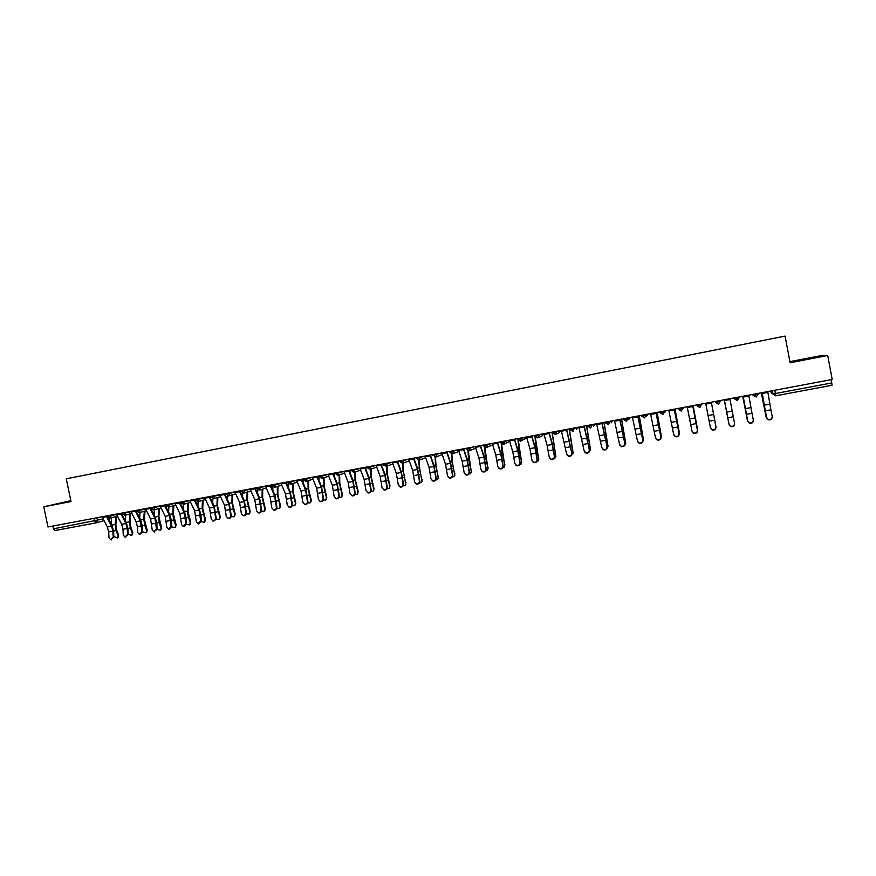 <?xml version="1.0" encoding="UTF-8"?>
<svg xmlns="http://www.w3.org/2000/svg" width="876" height="876" viewBox="0 0 876 876"><rect width="100%" height="100%" fill="white"/><g stroke="black" fill="none" stroke-linecap="round" stroke-linejoin="round"><path stroke-width="1.31" d="M70.803 500.623L43.8 506.81L47.972 526.969L832.2 379.461L827.7 355.503L822.214 355.415L789.9 361.657M43.8 506.81L70.989 501.565L66.291 478.8L785.082 336.088L790.108 362.763L827.7 355.503M96.021 522.862L54.903 530.56L53.436 528.83L103.094 518.964M52.867 526.049L53.436 528.83M831.225 379.647L832.069 385.265L775.709 395.799L775.391 393.521L831.85 382.943M794.346 361.492L818.228 356.882L794.346 361.492M70.857 500.93L59.601 503.371L70.923 501.236M766.61 417.436L768.077 419.275C770.705 419.889 772.074 418.936 772.205 416.418L770.88 409.826L765.295 410.855L766.631 417.808L762.076 392.656M772.249 417.009C771.964 419.396 770.573 420.272 768.099 419.648L766.631 417.808M762.131 392.645L765.295 410.855M767.748 391.594L770.88 409.826M766.161 417.228L766.982 418.673M761.299 392.798L766.029 416.768M766.172 417.294L761.353 392.787M747.743 420.885L749.254 422.758C751.827 423.316 753.174 422.352 753.294 419.878L752.002 413.308L746.462 414.326L747.786 421.257L743.144 396.215M753.338 420.305C753.174 422.747 751.816 423.688 749.287 423.119L747.786 421.257M743.177 396.215L746.462 414.326M748.75 395.164L752.002 413.308M729.018 424.312L730.562 426.196C733.092 426.711 734.406 425.747 734.526 423.305L733.267 416.768L727.759 417.775L729.084 424.674L724.364 399.752L727.759 417.775M734.548 423.491L734.581 423.677C734.471 426.108 733.146 427.072 730.617 426.557L729.084 424.674M729.894 398.711L733.267 416.768M813.005 357.945L798.496 360.726M794.291 361.481L816.881 357.156M70.912 501.171L65.153 502.408M63.466 502.704L70.901 501.127M747.414 420.447L747.907 421.674M747.48 420.71L742.738 396.291L747.359 420.184M728.931 424.104L724.277 399.763L729.051 424.521M705.695 403.256L710.436 427.718L712.002 429.612C714.487 430.083 715.791 429.12 715.9 426.711L715.977 427.072C715.867 429.481 714.575 430.445 712.089 429.974L710.513 428.068M711.334 402.204L715.9 426.711M687.167 406.749L691.985 431.091L693.584 433.007C696.037 433.434 697.307 432.47 697.405 430.094L697.504 430.455C697.405 432.821 696.135 433.784 693.693 433.357L692.106 431.529M697.504 430.455L692.653 405.708L697.405 430.094M668.782 410.198L673.677 434.441L675.297 436.368C677.706 436.763 678.966 435.799 679.064 433.456L679.185 433.806C679.086 436.139 677.827 437.113 675.429 436.708L673.852 435.022M674.192 409.191L679.064 433.456M679.185 433.806L674.246 409.18M711.345 402.194L715.856 426.043M693.135 405.621L697.581 429.601M697.548 430.97L693.102 405.632M675.057 409.026L679.426 433.127M679.163 434.781L675.002 409.037M650.529 413.636L655.5 437.77L657.153 439.708C659.518 440.07 660.756 439.095 660.843 436.785L660.986 437.135C660.887 439.434 659.661 440.409 657.296 440.048L655.752 438.482M655.905 412.629L660.843 436.785M660.986 437.135L655.982 412.607M657.11 412.399L661.391 436.544M660.865 438.449L661.38 436.467L657.033 412.41M632.417 417.042L637.465 441.066L639.13 443.015C641.462 443.344 642.677 442.369 642.765 440.091L642.929 440.431C642.842 442.709 641.626 443.683 639.294 443.344L637.783 441.909M637.75 416.045L642.765 440.091M642.929 440.431L637.848 416.023M639.294 415.75L643.499 439.916M642.699 441.986L643.466 439.741L639.195 415.772M614.437 420.425L619.562 444.34L621.248 446.3C623.537 446.607 624.73 445.632 624.829 443.376L625.004 443.716C624.917 445.961 623.723 446.935 621.434 446.629L619.945 445.315M619.726 419.429L624.829 443.376M625.004 443.716L619.858 419.407M621.61 419.078L625.727 443.267M624.676 445.435L625.683 442.993L621.489 419.1M596.589 423.787L601.79 447.592L603.487 449.552C605.743 449.837 606.926 448.862 607.013 446.64L607.21 446.968C607.123 449.191 605.951 450.155 603.695 449.881L602.25 448.676M601.845 422.79L607.013 446.64M607.21 446.968L601.998 422.769M604.057 422.374L608.075 446.585M606.805 448.797L608.021 446.234L603.903 422.407M578.872 427.116L584.139 450.822L585.858 452.793C588.081 453.045 589.241 452.071 589.329 449.87L589.548 450.198C589.46 452.388 588.311 453.363 586.088 453.111L584.675 452.005M584.084 426.13L589.329 449.87M589.548 450.198L584.259 426.097M586.635 425.659L590.555 449.881M589.088 452.093L590.501 449.432L586.449 425.692M561.286 430.423L566.63 454.02L568.36 456.002C570.55 456.232 571.689 455.257 571.776 453.078L572.017 453.396C571.929 455.575 570.791 456.549 568.601 456.319L567.243 455.301M566.465 429.448L571.776 453.078M572.017 453.396L566.663 429.415M569.323 428.911L573.156 453.155M571.513 455.345L573.101 452.618L569.126 428.944M538.685 437.529L542.167 435.821L543.843 433.751L547.139 445.413L549.241 457.206L550.982 459.188C553.139 459.396 554.267 458.422 554.355 456.265L554.607 456.582C554.519 458.728 553.402 459.703 551.245 459.495L549.931 458.564M548.967 432.744L552.241 444.46L554.355 456.265M554.607 456.582L552.263 443.65L549.186 432.7M552.154 432.142L555.888 456.396M554.092 458.553L555.209 457.907L555.822 455.783L551.924 432.186M526.498 436.971L529.892 448.611L531.973 460.36L533.725 462.353C535.86 462.539 536.966 461.564 537.054 459.429L537.327 459.747C537.24 461.871 536.134 462.846 534.01 462.648L532.739 461.805M531.601 436.007L534.962 447.669L537.054 459.429M537.327 459.747L535.006 446.848L531.841 435.963M535.214 436.478L538.729 459.615M536.802 461.718L538.05 461.061L538.674 458.925L536.024 446.3L534.853 435.394M509.295 440.201L512.778 451.786L514.836 463.503L516.599 465.485C518.702 465.649 519.796 464.685 519.884 462.572L520.18 462.878C520.092 464.981 518.997 465.955 516.895 465.791L515.679 465.003M514.354 439.248L517.815 450.844L519.884 462.572M520.18 462.878L517.869 450.034L514.617 439.204M518.362 440.54L521.702 462.802M519.643 464.838L521.012 464.192L521.647 462.035L518.986 449.465L518.044 440.102M492.213 443.409L495.783 454.94L497.831 466.612L499.594 468.605C501.663 468.748 502.747 467.784 502.835 465.693L503.142 465.999C503.054 468.08 501.981 469.043 499.911 468.901L498.729 468.178M497.24 442.468L500.787 454.009L502.835 465.693M503.142 465.999L500.853 453.188L497.524 442.413M501.576 444.132L504.795 465.966M502.616 467.937L504.094 467.291L504.74 465.134L502.068 452.607L501.258 443.88M475.263 446.607L478.92 458.06L480.935 469.7L482.698 471.693C484.746 471.825 485.819 470.861 485.906 468.791L486.235 469.087C486.147 471.157 485.085 472.12 483.037 471.989L481.899 471.321M480.245 445.665L483.88 457.141L485.906 468.791M486.235 469.087L483.968 456.33L480.552 445.61M484.888 447.548L487.998 469.098M485.72 471.003L487.308 470.379L487.954 468.2L485.271 455.728L484.559 447.384M458.422 449.771L462.167 461.17L464.16 472.766L465.933 474.759C467.948 474.88 469.01 473.916 469.098 471.868L469.448 472.153C469.361 474.201 468.299 475.164 466.284 475.055L465.2 474.442M463.371 448.84L467.094 460.261L469.098 471.868M469.448 472.153L467.193 459.44L463.7 448.775M468.299 450.833L471.332 472.208M468.945 474.047L470.631 473.434L471.288 471.255L468.594 458.827L467.959 450.746M441.712 452.914L445.534 464.258L447.516 475.821L449.289 477.814C451.271 477.913 452.323 476.949 452.41 474.923L452.782 475.208C452.684 477.234 451.644 478.197 449.662 478.088L448.6 477.53M446.629 451.994L450.428 463.349L452.41 474.923M452.782 475.208L450.549 462.528L446.968 451.928M451.83 454.031L452.432 462.506L454.775 475.296M452.301 477.059L454.086 476.467L454.743 474.277L452.038 461.904L451.469 453.998M416.363 458.455L425.112 456.035L429.021 467.324L430.981 478.844L432.755 480.836C434.715 480.924 435.744 479.96 435.843 477.957L436.226 478.23C436.128 480.245 435.109 481.198 433.138 481.11L432.131 480.595M429.996 455.115L433.872 466.415L435.843 477.957M436.226 478.23L434.014 465.605L430.357 455.049M435.46 457.141L436.007 465.55L438.329 478.362M435.777 480.037L437.65 479.49L438.307 477.289L435.591 464.959L435.098 457.162M408.632 459.134L412.618 470.357L414.567 481.844L416.341 483.837C418.279 483.913 419.297 482.95 419.396 480.957L419.79 481.242C419.692 483.234 418.684 484.187 416.746 484.11L415.761 483.629M413.483 458.225L417.447 469.47L419.396 480.957M419.79 481.242L417.6 468.649L413.888 458.214M419.21 460.163L419.692 468.583L422.002 481.395M419.363 482.994L421.323 482.479L421.991 480.278L419.265 467.992L418.827 460.261M392.273 462.21L396.335 473.379L398.262 484.822L400.036 486.815C401.953 486.881 402.96 485.928 403.059 483.946L403.475 484.22C403.376 486.202 402.369 487.155 400.452 487.089L399.511 486.64M397.091 461.313L401.131 472.493L403.059 483.946M403.475 484.22L401.296 471.671L397.485 461.236M403.07 463.119L403.497 471.584L405.796 484.406M403.07 485.928L405.117 485.446L405.785 483.234L403.059 471.003L402.664 463.273M397.824 462.167L397.781 461.181M376.023 465.265L380.173 476.38L382.078 487.79L383.852 489.783C385.736 489.837 386.732 488.874 386.831 486.914L387.269 487.187C387.17 489.147 386.174 490.1 384.29 490.045L383.37 489.629M380.808 464.368L384.925 475.504L386.831 486.914M387.269 487.187L385.111 474.683L381.224 464.291M387.039 466.065L387.411 474.573L389.962 485.632L389.7 487.395M386.896 488.83L389.032 488.392L389.7 486.18L386.951 473.993L386.612 466.218M381.859 465.988L381.783 464.181M359.894 468.299L364.12 479.358L366.004 490.724L367.778 492.717C369.639 492.761 370.625 491.808 370.723 489.859L371.183 490.133C371.074 492.071 370.088 493.024 368.227 492.98L367.34 492.586M364.646 467.412L368.84 478.482L370.723 489.859M371.183 490.133L369.037 477.661L365.073 467.324M371.117 469.01L371.435 477.54L373.997 488.556L373.713 490.363M370.844 491.71L373.045 491.326L373.713 489.104L370.964 476.96L370.679 469.153M365.993 469.711L365.905 467.171M343.874 471.321L348.177 482.315L350.039 493.648L351.813 495.641C353.652 495.674 354.627 494.721 354.736 492.794L355.196 493.046C355.098 494.984 354.123 495.925 352.272 495.893L351.418 495.531M348.593 470.434L352.864 481.45L354.736 492.794M355.196 493.046L353.072 480.628L349.042 470.346M355.317 471.934L355.568 480.475L358.142 491.458L357.835 493.308M354.889 494.568L357.178 494.228L357.846 492.005L355.087 479.917L354.857 472.087M350.214 473.347L350.126 470.138M327.974 474.31L332.343 485.249L334.183 496.55L335.957 498.543C337.786 498.564 338.749 497.612 338.848 495.696L339.33 495.947C339.231 497.864 338.267 498.816 336.439 498.794L335.607 498.444M332.65 473.423L336.997 484.395L338.848 495.696M339.33 495.947L337.227 483.574L333.121 473.336M339.614 474.836L339.811 483.41L342.406 494.338L342.067 496.221M339.056 497.404L341.421 497.119L342.089 494.896L339.319 482.84L339.132 474.989M334.544 476.894L334.468 473.084M312.174 477.278L316.619 488.173L318.448 499.43L320.211 501.411C322.018 501.433 322.97 500.481 323.08 498.586L323.572 498.838C323.463 500.733 322.51 501.674 320.704 501.663L319.893 501.335M316.816 476.402L321.24 487.308L323.08 498.586M323.572 498.838L321.481 486.498L317.309 476.314M324.021 477.727L324.164 486.311L326.77 497.196L326.409 499.123M323.332 500.207L325.773 499.977L326.441 497.754L323.66 485.753L323.529 477.88M318.974 480.366L318.908 476.007M296.482 480.234L301.005 491.064L302.811 502.287L304.574 504.269C306.359 504.28 307.301 503.339 307.41 501.444L307.925 501.696C307.815 503.58 306.874 504.521 305.089 504.521L304.3 504.204M301.103 479.358L305.593 490.221L307.41 501.444M307.925 501.696L305.855 489.399L301.607 479.271M308.538 480.595L308.626 489.191L311.243 500.043L310.86 501.992M307.717 502.999L310.224 502.824L310.892 500.601L308.1 488.644L308.024 480.76M303.49 483.771L303.457 479.796M280.911 483.158L285.499 493.944L287.284 505.123L289.036 507.116C290.81 507.105 291.741 506.164 291.861 504.291L292.387 504.543C292.266 506.416 291.336 507.346 289.573 507.357L288.806 507.062M285.488 482.304L290.055 493.1L291.861 504.291M292.387 504.543L290.328 492.279L286.014 482.205M293.164 483.453L293.197 492.06L295.814 502.868L295.42 504.85M292.201 505.759L294.796 505.649L295.453 503.426L292.661 491.513L292.628 483.618M288.116 487.111L288.116 483.497M265.439 486.07L270.093 496.801L271.867 507.949L273.619 509.931C275.36 509.92 276.29 508.978 276.411 507.116L276.947 507.357C276.838 509.219 275.907 510.16 274.166 510.171L273.411 509.887M269.983 485.216L274.626 495.958L276.411 507.116M276.947 507.357L274.911 495.148L270.531 485.118M277.889 486.29L277.867 494.907L280.495 505.671L280.079 507.675M276.794 508.485L279.466 508.463L280.123 506.229L277.32 494.36L277.342 486.465M272.841 490.407L272.852 486.793M250.065 488.961L254.796 499.638L256.558 510.752L258.3 512.734C260.019 512.712 260.949 511.781 261.059 509.931L261.617 510.16C261.497 512.011 260.577 512.942 258.858 512.964L258.124 512.69M254.588 488.107L259.296 498.805L261.059 509.931M261.617 510.16L259.592 497.984L255.146 488.009M262.723 489.115L262.647 497.732L265.286 508.463L264.848 510.489M261.497 511.201L264.234 511.245L264.891 509.022L262.077 497.196L262.154 489.279M257.654 493.637L257.697 489.925M234.812 491.83L239.608 502.463L241.349 513.533L243.079 515.515C244.787 515.482 245.707 514.551 245.817 512.712L246.386 512.953C246.276 514.781 245.357 515.712 243.659 515.745L242.937 515.482M239.301 490.987L244.076 501.63L245.817 512.712M246.386 512.953L244.382 500.809L239.871 490.878M247.656 491.918L247.525 500.535L250.175 511.223L249.715 513.281M246.298 513.884L249.112 514.015L249.769 511.792L246.944 499.999L247.076 492.093M242.575 496.823L242.641 492.969M219.657 494.677L224.519 505.255L226.238 516.293L227.968 518.274C229.654 518.242 230.563 517.311 230.684 515.482L231.264 515.712C231.144 517.541 230.246 518.461 228.559 518.493L227.859 518.253M224.114 493.845L228.954 504.434L230.684 515.482M231.264 515.712L229.282 503.612L224.705 493.735M232.688 494.699L232.501 503.328L235.162 513.971L234.691 516.052M231.198 516.544L234.089 516.763L234.746 514.54L231.91 502.791L232.085 494.874M227.585 499.966L227.683 495.925M204.601 497.513L209.528 508.036L211.236 519.041L212.956 521.012C214.631 520.979 215.529 520.048 215.649 518.231L216.252 518.461L213.558 521.242L212.868 521.001M209.025 496.681L213.941 507.215L215.649 518.231M216.252 518.461L214.27 506.405L209.638 496.572M217.828 497.469L217.576 506.087L220.248 516.709L219.756 518.8M216.197 519.183L219.175 519.49L219.821 517.267L216.985 505.572L217.204 497.645M212.693 503.065L212.824 498.805M189.643 500.327L194.647 510.796L196.334 521.768L198.042 523.739L200.714 520.968L201.327 521.187L198.666 523.957L197.987 523.728M194.045 499.495L199.027 509.985L200.714 520.968M201.327 521.187L200.911 515.23L199.367 509.164L194.669 499.386M203.057 500.218L202.761 508.846L205.444 519.413L204.929 521.527M201.305 521.789L204.349 522.205L204.995 519.983L202.148 508.321L202.422 500.404M197.91 506.12L198.064 501.63M174.795 503.12L179.854 513.544L181.529 524.472L183.237 526.443L185.887 523.684L186.511 523.903L183.861 526.662L183.194 526.443M179.164 502.298L184.212 512.734L185.887 523.684M186.511 523.903L186.106 517.957L184.562 511.923L179.799 502.178M188.395 502.955L188.044 511.573L190.727 522.107L190.201 524.231M186.5 524.363L189.632 524.888L190.278 522.676L188.373 517.245L187.42 511.058L187.738 503.142M183.204 509.142L183.347 504.39M160.045 505.89L165.17 516.271L166.823 527.166L168.52 529.126L171.149 526.377L171.795 526.596L169.167 529.345L168.51 529.126L169.167 529.345M164.381 505.08L169.495 515.46L171.149 526.377M171.795 526.596L171.411 520.662L169.856 514.65L165.038 504.959M173.82 505.671L173.415 514.289L176.12 524.79L175.583 526.925M171.795 526.903L175.003 527.571L175.649 525.348L173.722 519.939L172.78 513.774L173.152 505.857M168.608 512.121L168.849 507.084M145.394 508.649L150.573 518.975L152.216 529.838L153.913 531.798L156.519 529.049L157.165 529.268L153.924 531.809L154.559 532.006M149.697 507.839L154.866 518.176L156.519 529.049M157.165 529.268L156.804 523.355L155.26 517.366L150.365 507.719M159.344 508.376L158.895 516.982L161.6 527.44L161.042 529.597M157.176 529.4L160.483 530.221L161.118 528.009L159.18 522.622L158.249 516.479L158.666 508.562M154.099 515.077L154.384 509.766M130.842 511.387L136.087 521.658L137.379 526.596L137.707 532.499L139.393 534.448L141.978 531.71L142.646 531.918L139.448 534.47M135.123 510.588L140.346 520.87L141.978 531.71M142.646 531.918L142.306 526.027L140.74 520.059L135.802 510.456M144.967 511.058L144.463 519.665L147.179 530.079L146.61 532.247M142.635 531.841L146.051 532.86L146.686 530.648L144.726 525.293L143.806 519.161L144.266 511.245M139.678 517.99L140.018 512.438M116.377 514.102L121.687 524.33L122.979 529.246L123.297 535.126L124.972 537.087L127.535 534.36L128.214 534.557L125.06 537.108M120.636 513.303L125.925 523.541L127.217 528.469L127.535 534.36M128.214 534.557L127.896 528.677L126.33 522.731L121.326 513.172M130.677 513.719L130.13 522.326L130.885 527.374L132.856 532.707L132.276 534.875M128.192 534.196L131.718 535.488L132.342 533.276L130.371 527.932L129.451 521.822L129.966 513.916M125.356 520.87L125.739 515.088M102.021 516.807L107.387 526.991L108.679 531.885L108.974 537.755L110.639 539.704L113.19 536.977L113.88 537.185L110.77 539.736M106.237 516.019L111.591 526.202L112.894 531.108L113.19 536.977M113.88 537.185L113.584 531.316L112.008 525.392L106.949 515.876M116.486 516.369L115.884 524.965L116.628 529.991L118.621 535.313L118.03 537.492M113.847 536.462L117.472 538.083L118.096 535.882L116.114 530.56L115.205 524.472L115.763 516.566M111.132 523.728L111.559 517.727M107.452 515.789L107.606 516.533L116.486 514.398M111.351 515.055L110.058 518.132M122.06 513.785L130.94 511.672M125.826 512.329L124.523 515.416M136.623 511.047L145.493 508.923M140.39 509.591L139.087 512.69M151.132 507.565L151.285 508.321L160.133 506.164M155.063 506.832L153.738 509.941M166.035 505.518L174.882 503.382M169.834 504.05L168.499 507.171M180.883 502.725L189.731 500.579M184.694 501.258L183.412 504.379L180.741 502.003M195.698 499.189L195.852 499.944L204.677 497.765M199.662 498.444L198.304 501.587M210.897 497.075L219.734 494.918M214.74 495.608L213.372 498.762M226.063 494.228L234.877 492.06M229.917 492.75L228.526 495.925M241.174 490.637L241.327 491.403L250.142 489.18M245.192 489.881L243.791 493.068M256.69 488.469L265.494 486.279M260.577 486.979L259.165 490.177M272.02 484.833L272.173 485.6L273.465 485.392L280.966 483.355M276.06 484.067L274.648 487.275M287.744 482.632L296.537 480.409M291.664 481.132L290.23 484.362M303.435 479.687L312.217 477.442M307.366 478.186L305.921 481.417M319.236 476.708L328.007 474.453M323.189 475.208L321.722 478.46M335.147 473.719L343.918 471.452M339.111 472.208L337.643 475.471M351.166 470.708L359.926 468.419M355.152 469.197L353.663 472.471M367.307 467.675L376.056 465.353M371.304 466.152L369.803 469.448M383.546 464.619L392.295 462.276M387.575 463.097L386.064 466.393M399.894 461.553L408.643 459.166M403.956 460.01L402.522 463.305L399.905 461.597M420.458 456.911L418.914 460.239M432.952 455.334L441.504 452.958M437.08 453.79L435.525 457.13M449.662 452.202L457.995 449.848M453.812 450.636L452.345 453.965L449.673 452.235M470.675 447.461L469.087 450.833L466.492 449.07L474.595 446.727M483.442 445.851L491.326 443.584M487.658 444.274L486.169 447.625L483.442 445.884M500.36 441.876L500.514 442.643L502.331 442.391L508.168 440.409M504.762 441.055L503.262 444.428L500.524 442.676M517.563 438.646L517.716 439.413L519.577 439.15L525.14 437.223M521.997 437.814L520.486 441.197L517.716 439.434M534.886 435.383L535.039 436.149L536.944 435.887L542.233 434.003M539.353 434.551L537.831 437.945L535.039 436.182M552.34 432.109L552.482 432.875L554.442 432.591L559.446 430.773M556.829 431.266L555.296 434.671L552.493 432.897M569.915 428.802L570.068 429.569L572.072 429.284L576.78 427.51M574.448 427.948L572.904 431.375L570.068 429.59M587.621 425.473L587.774 426.24L589.833 425.944L594.246 424.225M592.187 424.608L590.632 428.046L587.785 426.262M605.469 422.112L605.623 422.889L607.725 422.582L611.842 420.918M610.068 421.246L608.502 424.696L605.623 422.9M623.438 418.728L623.592 419.505L625.749 419.199L629.559 417.578M628.07 417.863L626.493 421.323L623.592 419.527M641.55 415.323L641.703 416.111L643.904 415.782L647.408 414.228M646.214 414.447L644.627 417.929L641.703 416.122M659.792 411.895L659.946 412.684L662.201 412.344L665.399 410.844M664.501 411.008L662.902 414.501L659.946 412.684M678.177 408.435L678.331 409.223L680.641 408.884L683.061 408.336L683.51 407.428M682.919 407.548L681.309 411.052L678.331 409.234M696.694 404.953L696.847 405.741L699.212 405.391L701.621 404.843L701.764 404M701.468 404.055L699.858 407.57L696.847 405.741M717.926 401.876L720.324 401.328L718.364 404.11L715.517 402.237L717.926 401.876M720.171 400.54L720.324 401.328M736.793 398.328L739.158 397.792L737.187 400.584L734.318 398.7L736.793 398.328M739.015 396.992L739.158 397.792M755.791 394.758L758.145 394.222L756.152 397.025L753.261 395.142L755.791 394.758M757.992 393.423L758.145 394.222M96.973 517.76L97.532 520.475L96.119 522.852L94.674 521.1L94.104 518.296M111.548 517.968L108.799 519.348L111.526 517.727M96.327 522.797L104.014 520.673L96.382 522.775M770.803 391.014L771.154 392.842L772.807 393.904L775.391 393.521L774.778 390.269M772.205 390.751L772.807 393.904L775.709 395.799L832.069 385.265M715.363 401.438L715.517 402.237M733.913 397.956L734.504 398.865M734.165 397.901L734.318 398.7L733.825 397.967M752.55 394.452L753.261 395.142L753.119 394.342M752.276 394.496L753.634 395.777M682.065 409.563L683.806 407.373M664.632 412.727L665.87 410.756M646.324 416.264L648.054 414.107M628.65 419.582L630.37 417.425M611.098 422.878L612.817 420.732M593.676 426.152L595.384 424.006M576.386 429.393L578.083 427.269M556.249 434.167L559.216 432.624L560.903 430.499M521.253 440.836L526.717 437.77M503.963 444.121L509.624 441.384M486.804 447.362L492.63 444.844M469.788 450.571L475.734 448.183M452.892 453.757L458.936 451.425M383.546 464.663L383.852 465.408M367.154 466.941L367.34 467.828M286.649 482.074L286.386 483.081L286.605 482.085M271.505 484.932L271.023 486.246L271.45 484.943M256.46 487.757L255.737 489.323L256.394 487.768M243.867 493.046L241.327 491.403L240.528 492.312L241.316 491.326M767.891 392.393L762.273 393.455M769.818 404.099L764.233 405.139M748.892 395.963L743.319 397.014M750.929 407.603L745.388 408.632M730.047 399.511L724.518 400.551M732.183 411.085L726.686 412.103M711.345 403.026L705.859 404.055M713.579 414.534L708.126 415.542M714.663 420.195L709.21 421.192M692.785 406.508L687.332 407.537M695.117 417.962L689.697 418.958M696.212 423.59L690.792 424.586M674.356 409.979L668.946 410.986M676.798 421.356L671.421 422.352M677.893 426.973L672.516 427.959M656.069 413.406L650.704 414.414M658.599 424.729L653.266 425.725M659.716 430.324L654.372 431.299M637.914 416.823L632.592 417.819M640.553 428.079L635.253 429.065M641.659 433.642L636.37 434.627M619.901 420.206L614.613 421.203M622.628 431.408L617.372 432.383M623.745 436.949L618.489 437.912M622.497 430.247L623.099 430.127M602.02 423.568L596.775 424.553M604.834 434.704L599.611 435.679M605.962 440.223L600.75 441.186M606.115 440.256L606.663 440.146M604.714 433.543L605.425 433.412M584.27 426.908L579.058 427.882M587.172 437.978L581.992 438.942M588.311 443.475L583.131 444.439M588.486 443.497L589.11 443.387M587.073 436.817L587.895 436.675M566.652 430.215L561.483 431.189M569.652 441.23L564.505 442.183M570.791 446.705L565.644 447.658M570.977 446.727L571.678 446.596M569.553 440.08L570.473 439.905M549.164 433.5L544.029 434.463M552.241 444.46L547.139 445.413M553.391 449.914L548.288 450.855M553.61 449.925L554.388 449.782M552.165 443.311L553.194 443.114M531.798 436.763L526.695 437.726M534.962 447.669L529.892 448.611M536.123 453.1L531.053 454.031M538.674 458.925L538.784 458.378M536.353 453.111L537.207 452.947M534.908 446.508L536.024 446.3M514.562 440.004L509.503 440.956M517.815 450.844L512.778 451.786M518.975 456.265L513.949 457.184M519.227 456.265L520.158 456.089M517.771 449.695L518.986 449.465M497.448 443.223L492.421 444.165M500.787 454.009L495.783 454.94M501.959 459.396L496.955 460.316M504.74 465.134L504.883 464.587M502.222 459.396L503.229 459.21M500.754 452.859L502.068 452.607M480.453 446.41L475.471 447.351M483.88 457.141L478.92 458.06M485.052 462.517L480.092 463.426M487.954 468.2L488.118 467.653M485.348 462.506L486.421 462.309M483.859 455.991L485.271 455.728M463.59 449.585L458.641 450.516M467.094 460.261L462.167 461.17M468.277 465.605L463.349 466.514M471.288 471.255L471.463 470.708M468.583 465.594L469.733 465.386M467.083 459.112L468.594 458.827M446.837 452.728L441.931 453.659M450.428 463.349L445.534 464.258M451.611 468.671L446.727 469.58M454.743 474.277L454.94 473.73M451.939 468.671L453.166 468.441M450.439 462.2L452.038 461.904M430.215 455.859L425.331 456.768M433.872 466.415L429.021 467.324M435.076 471.726L430.215 472.624M438.307 477.289L438.526 476.741M435.416 471.715L436.708 471.474M433.894 465.276L435.591 464.959M413.702 458.958L408.862 459.867M417.447 469.47L412.618 470.357M418.64 474.748L413.822 475.646M421.991 480.278L422.221 479.72M419.013 474.737L420.37 474.485M417.48 468.321L419.265 467.992M397.31 462.035L392.503 462.944M401.131 472.493L396.335 473.379M402.336 477.759L397.551 478.646M405.785 483.234L406.037 482.687M402.719 477.738L404.143 477.475M401.175 471.354L403.059 471.003M381.038 465.101L376.253 465.999M384.925 475.504L380.173 476.38M386.141 480.749L381.389 481.625M389.7 486.18L389.962 485.632M386.535 480.716L388.035 480.442M384.991 474.365L386.951 473.993M364.876 468.134L360.135 469.021M368.84 478.482L364.12 479.358M370.055 483.705L365.336 484.581M373.713 489.104L373.997 488.556M370.471 483.683L372.037 483.399M368.916 477.343L370.964 476.96M348.823 471.146L344.115 472.033M352.864 481.45L348.177 482.315M354.09 486.651L349.404 487.516M357.846 492.005L358.142 491.458M354.517 486.618L356.149 486.322M352.951 480.311L355.087 479.917M332.891 474.146L328.204 475.022M336.997 484.395L332.343 485.249M338.224 489.575L333.57 490.429M342.089 494.896L342.406 494.338M338.673 489.542L340.37 489.235M337.096 483.256L339.319 482.84M317.057 477.124L312.414 477.989M321.24 487.308L316.619 488.173M322.478 492.476L317.857 493.33M326.441 497.754L326.77 497.196M322.948 492.443L324.7 492.115M321.35 486.18L323.66 485.753M301.344 480.07L296.734 480.935M305.593 490.221L301.005 491.064M306.841 495.356L302.242 496.21M310.892 500.601L311.243 500.043M307.323 495.323L309.129 494.984M305.724 489.082L308.1 488.644M285.74 483.005L281.152 483.87M290.055 493.1L285.499 493.944M291.303 498.225L286.748 499.068M295.453 503.426L295.814 502.868M291.796 498.181L293.679 497.831M290.197 491.973L292.661 491.513M270.235 485.917L265.691 486.771M274.626 495.958L270.093 496.801M275.874 501.072L271.341 501.904M280.123 506.229L280.495 505.671M276.389 501.017L278.327 500.667M274.768 494.83L277.32 494.36M254.839 488.808L250.328 489.662M259.296 498.805L254.796 499.638M260.555 503.897L256.055 504.718M264.891 509.022L265.286 508.463M261.081 503.842L263.074 503.47M259.46 497.678L262.077 497.196M239.553 491.688L235.064 492.531M244.076 501.63L239.608 502.463M245.335 506.7L240.867 507.522M249.769 511.792L250.175 511.223M245.882 506.646L247.93 506.262M244.24 500.503L246.944 499.999M224.376 494.535L219.909 495.378M228.954 504.434L224.519 505.255M230.224 509.482L225.778 510.303M234.746 514.54L235.162 513.971M230.782 509.427L232.896 509.044M229.14 503.306L231.91 502.791M209.287 497.371L204.864 498.203M213.941 507.215L209.528 508.036M215.211 512.252L210.798 513.062M219.821 517.267L220.248 516.709M215.781 512.197L217.949 511.792M214.127 506.098L216.985 505.572M194.308 500.185L189.917 501.017M199.027 509.985L194.647 510.796M200.297 515L195.917 515.811M204.995 519.983L205.444 519.413M200.889 514.935L203.112 514.53M199.224 508.868L202.148 508.321M179.438 502.988L175.069 503.799M184.212 512.734L179.854 513.544M185.482 517.727L181.135 518.526M190.278 522.676L190.727 522.107M186.084 517.661L188.373 517.245M184.42 511.617L187.42 511.058M164.655 505.759L160.319 506.58M169.495 515.46L165.17 516.271M170.765 520.443L166.451 521.231M175.649 525.348L176.12 524.79M171.389 520.377L173.722 519.939M169.714 514.343L172.78 513.774M149.971 508.518L145.668 509.328M154.866 518.176L150.573 518.975M156.158 523.136L151.866 523.925M161.118 528.009L161.6 527.44M156.782 523.071L159.18 522.622M155.107 517.059L158.249 516.479M135.397 511.255L131.115 512.066M140.346 520.87L136.087 521.658M141.638 525.808L137.379 526.596M146.686 530.648L147.179 530.079M142.284 525.742L144.726 525.293M140.587 519.753L143.806 519.161M120.91 513.982L116.661 514.781M125.925 523.541L121.687 524.33M127.217 528.469L122.979 529.246M132.342 533.276L132.856 532.707M127.874 528.392L130.371 527.932M126.177 522.435L129.451 521.822M106.522 516.687L102.295 517.475M111.591 526.202L107.387 526.991M112.894 531.108L108.679 531.885M118.096 535.882L118.621 535.313M113.562 531.031L116.114 530.56M111.854 525.096L115.205 524.472M753.25 394.31L756.36 396.981M734.307 397.879L737.384 400.54M715.495 401.416L718.55 404.066M696.836 404.931L699.858 407.57M678.309 408.413L681.309 411.052M659.924 411.873L662.902 414.501M641.67 415.301L644.627 417.929M623.559 418.706L626.493 421.323M605.579 422.09L608.502 424.696M587.741 425.451L590.632 428.046M570.024 428.78L572.904 431.375M552.438 432.087L555.296 434.671M534.973 435.372L537.831 437.945M517.65 438.635L520.486 441.197M500.437 441.865L503.262 444.428M483.355 445.085L486.169 447.625M466.404 448.271L469.197 450.811M449.563 451.436L452.345 453.965M432.843 454.578L435.624 457.108M416.253 457.699L419.013 460.218M399.774 460.798L402.522 463.305M383.403 463.886L386.152 466.382M351.024 469.974L353.751 472.449M335.004 472.985L337.72 475.46M319.094 475.975L321.81 478.438M303.293 478.953L305.998 481.406M287.602 481.899L290.306 484.34M256.548 487.746L259.241 490.166M225.909 493.506L228.603 495.915M210.755 496.353L213.437 498.751M165.882 504.795L168.553 507.16M136.47 510.325L139.142 512.679M121.917 513.062L124.578 515.406M436.117 456.922L442.249 454.611M419.473 460.053L425.681 457.776M402.96 463.152L409.234 460.918M386.557 466.24L392.897 464.028M367.318 467.718L369.891 469.426M370.274 469.295L376.68 467.116M354.101 472.328L360.573 470.171M338.059 475.35L344.575 473.215M322.116 478.34L328.697 476.226M306.293 481.307L312.918 479.216M290.58 484.253L297.26 482.183M272.173 485.6L274.725 487.264M274.987 487.187L281.7 485.118M259.493 490.089L266.249 488.041M244.108 492.98L250.897 490.943M228.822 495.838L235.655 493.823M213.645 498.685L220.522 496.681M195.852 499.944L198.37 501.576M198.578 501.521L205.488 499.517M183.61 504.324L190.552 502.331M168.75 507.105L175.715 505.134M180.576 503.755L181.179 503.59M151.285 508.321L153.804 509.931M153.979 509.876L160.987 507.916M165.827 506.547L166.418 506.383M139.317 512.624L146.347 510.675M124.742 515.362L131.816 513.413M107.606 516.533L110.124 518.121M110.277 518.077L117.373 516.128M772.347 390.718L772.95 393.904L775.709 395.799M54.903 530.56L96.174 522.841M273.619 509.931L274.166 510.171M258.3 512.734L258.858 512.964M243.079 515.515L243.659 515.745M227.968 518.274L228.559 518.493M212.956 521.012L213.558 521.242M198.042 523.739L198.666 523.957M183.237 526.443L183.861 526.662M139.393 534.448L140.061 534.656M124.972 537.087L125.651 537.284M110.639 539.704L111.329 539.901"/></g></svg>
